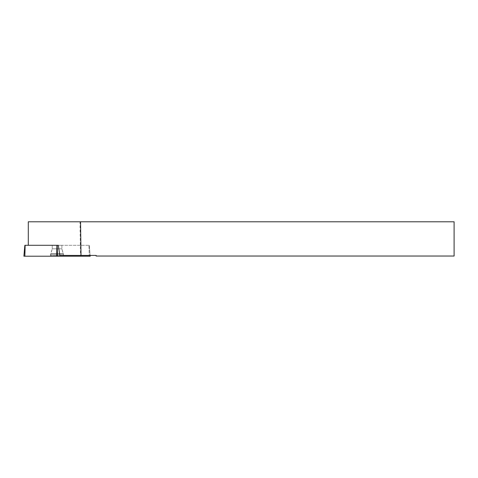 <?xml version="1.0" encoding="UTF-8"?>
<svg xmlns="http://www.w3.org/2000/svg" width="478" height="478" viewBox="0 0 478 478"><rect width="100%" height="100%" fill="white"/><g stroke="black" fill="none" stroke-linecap="round" stroke-linejoin="round"><path stroke-width="0.36" stroke-dasharray="2.39 1.79" d="M28.292 245.28L58.334 245.28L28.292 245.28L28.292 221.792L454.1 221.792L454.1 256.035L96.174 256.035L96.174 255.419L80.471 255.419L80.005 221.792M80.471 255.419L59.81 255.419L89.249 255.419L59.81 255.419L58.334 245.28L89.267 245.28L24.856 245.28M89.249 255.419L90.157 255.419L89.249 255.419L88.98 245.28L89.267 256.208L90.223 256.208M52.245 245.28L61.877 245.28L52.245 245.28L52.245 248.823L61.877 248.823L52.245 248.823L61.877 248.823L52.245 248.823L52.245 245.28L61.877 245.28L52.245 245.28M63.622 255.419L50.501 255.419L63.622 255.419L61.877 248.823L63.275 253.513L50.853 253.513L63.275 253.513L50.853 253.513L63.275 253.513L63.676 256.208L50.447 256.208L63.676 256.208M23.9 256.208L89.267 256.208L24.856 256.208L25.143 245.28M63.55 254.332L50.578 254.332L63.55 254.332M56.936 245.28L56.649 256.208M57.474 256.208L57.187 245.28M89.267 245.28L90.157 255.419L89.267 245.28M50.447 256.208L50.578 254.332L52.245 248.823L50.501 255.419M61.877 245.28L61.877 248.823L61.877 245.28"/><path stroke-width="0.72" d="M90.157 255.419L90.223 256.208L23.9 256.208L24.856 245.28L58.334 245.28L59.81 255.419L81.015 255.419L80.549 221.792L28.292 221.792L28.292 245.28M81.015 255.419L96.174 255.419L96.174 256.035L454.1 256.035L454.1 221.792L80.549 221.792M89.249 255.419L89.267 256.208L24.856 256.208L25.143 245.28M57.187 245.28L57.474 256.208M56.649 256.208L56.936 245.28"/></g></svg>
